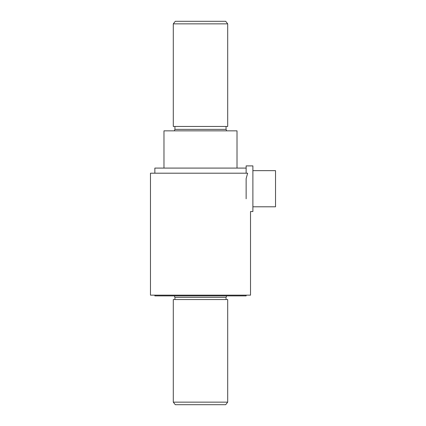 <?xml version="1.0" encoding="UTF-8"?>
<svg xmlns="http://www.w3.org/2000/svg" width="426" height="426" viewBox="0 0 426 426"><rect width="100%" height="100%" fill="white"/><g stroke="black" fill="none" stroke-linecap="round" stroke-linejoin="round"><path stroke-width="0.64" d="M173.291 23.856L175.299 21.3L225.689 21.3L227.697 23.856L173.291 23.856L173.291 126.463L227.697 126.463L227.697 23.856M174.325 130.841L174.932 129.382L226.052 129.382L226.052 126.463M163.978 168.089L163.978 130.841L237.01 130.841L237.01 168.089M154.851 173.201L154.851 168.089L246.137 168.089M246.137 198.798C251.58 215.476 251.58 215.476 246.137 198.798L246.137 178.638L247.639 173.201L150.469 173.201L150.469 295.159L250.52 295.159L250.52 211.541L252.89 211.541L252.89 165.895L246.137 165.895L246.137 173.201M154.851 295.159L154.851 295.889L246.137 295.889L246.137 295.159M174.932 299.537L174.932 297.348L226.052 297.348L226.664 295.889M200.492 402.144L227.697 402.144L227.697 299.537L173.291 299.537L173.291 402.144L200.492 402.144M173.291 402.144L175.299 404.7L225.689 404.7L227.697 402.144M252.89 206.791L275.531 206.791L275.531 170.645L252.89 170.645M174.932 297.348L174.325 295.889M226.052 299.537L226.052 297.348M226.664 130.841L226.052 129.382M174.932 129.382L174.932 126.463"/></g></svg>
